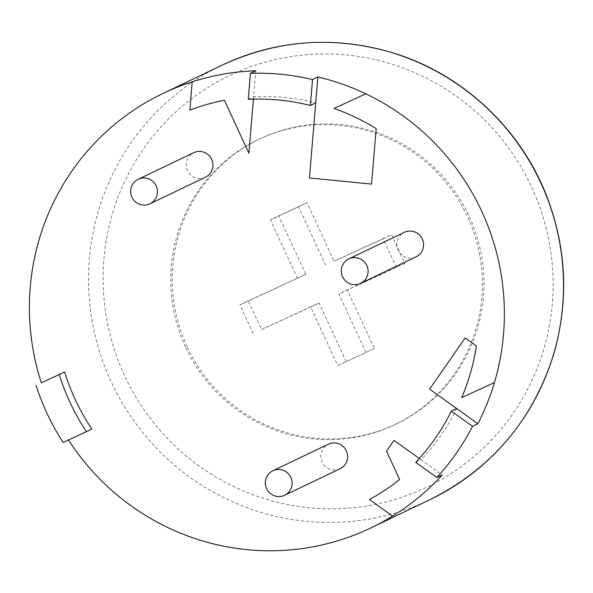 <?xml version="1.0" encoding="UTF-8"?>
<svg xmlns="http://www.w3.org/2000/svg" width="593" height="593" viewBox="0 0 593 593"><rect width="100%" height="100%" fill="white"/><g stroke="black" fill="none" stroke-linecap="round" stroke-linejoin="round"><path stroke-width="0.44" stroke-dasharray="2.96 2.22" d="M340.1 468.715A13.587 13.357 64.4 0 1 322.103 462.058A13.587 13.357 64.4 0 1 328.359 444.201M205.415 177.225A13.587 13.357 64.4 0 1 186.172 165.758A13.587 13.357 64.4 0 1 193.674 152.712M416.041 256.843A13.587 13.357 64.4 0 1 398.044 250.187A13.587 13.357 64.4 0 1 404.307 232.33M456.706 408.555A214.911 211.241 64.4 0 1 421.074 459.768L442.259 474.949M248.252 99.305L253.596 96.741A214.911 211.241 64.4 0 1 315.706 102.923M415.73 462.325L421.074 459.768L419.273 458.478M63.088 442.445L68.44 439.887A240.825 236.718 -115.6 0 0 68.484 439.954M253.404 99.113L255.768 70.782M68.44 439.887L91.833 429.087M187.099 346.475A158.02 155.329 64.4 0 1 259.882 138.866A158.02 155.329 64.4 0 1 468.225 214.31A158.02 155.329 64.4 0 1 396.376 423.913A158.02 155.329 64.4 0 1 187.099 346.475M185.527 347.224A158.02 155.329 64.4 0 1 258.311 139.614A158.02 155.329 64.4 0 1 466.654 215.059A158.02 155.329 64.4 0 1 394.805 424.67A158.02 155.329 64.4 0 1 185.527 347.224M346.127 361.522L319.086 302.993L261.543 329.552L248.282 300.859L305.825 274.307L278.784 215.778L306.989 202.762L334.029 261.291L391.573 234.732L404.834 263.425L347.29 289.977L374.331 348.506L337.736 365.54L310.695 307.011L319.086 302.993M374.331 348.506L337.736 365.54M310.695 307.011L261.543 329.552M365.94 352.524L338.899 293.995L347.29 289.977M253.152 333.57L239.898 304.876L248.282 300.859M404.834 263.425L338.899 293.995M305.825 274.307L239.898 304.876M396.443 267.443L383.182 238.749L391.573 234.732M297.434 278.325L270.393 219.795L278.784 215.778M383.182 238.749L334.029 261.291M325.646 265.308L298.598 206.779L270.393 219.795M298.598 206.779L306.989 202.762M430.036 499.602A240.825 236.718 64.4 0 1 111.099 381.581A240.825 236.718 64.4 0 1 222.027 65.186M124.478 375.369A228.186 224.287 64.4 0 1 347.068 55.008A228.186 224.287 64.4 0 1 512.841 413.788A228.186 224.287 64.4 0 1 124.478 375.369M394.805 424.67L396.376 423.913M258.311 139.614L259.882 138.866"/><path stroke-width="0.89" d="M266.62 488.617A13.587 13.357 64.4 0 1 272.884 470.76A13.587 13.357 64.4 0 1 290.8 477.254A13.587 13.357 64.4 0 1 284.618 495.281A13.587 13.357 64.4 0 1 266.62 488.617M272.884 470.76L328.359 444.201A13.587 13.357 64.4 0 1 346.356 450.858A13.587 13.357 64.4 0 1 340.1 468.715L284.618 495.281M138.199 179.279L193.674 152.712A13.587 13.357 64.4 0 1 212.561 168.368A13.587 13.357 64.4 0 1 205.415 177.225L149.933 203.792A13.587 13.357 64.4 0 1 131.935 197.128A13.587 13.357 64.4 0 1 138.199 179.279A13.587 13.357 64.4 0 1 156.115 185.765A13.587 13.357 64.4 0 1 149.933 203.792M348.832 258.896L404.307 232.33A13.587 13.357 64.4 0 1 422.223 238.823A13.587 13.357 64.4 0 1 416.041 256.843L360.566 283.41A13.587 13.357 64.4 0 1 342.569 276.753A13.587 13.357 64.4 0 1 348.832 258.896A13.587 13.357 64.4 0 1 366.748 265.382A13.587 13.357 64.4 0 1 360.566 283.41M68.484 439.954A240.825 236.718 -115.6 0 0 87.69 465.809A240.825 236.718 -115.6 0 0 111.121 489.803A240.825 236.718 -115.6 0 0 141.186 512.678A240.825 236.718 -115.6 0 0 159.917 523.575A240.825 236.718 -115.6 0 0 174.023 530.387A240.825 236.718 -115.6 0 0 217.927 544.937A240.825 236.718 -115.6 0 0 370.892 527.926A240.825 236.718 -115.6 0 0 392.573 516.088A240.825 236.718 -115.6 0 0 410.779 503.627A240.825 236.718 -115.6 0 0 442.259 474.949L436.915 477.513A240.825 236.718 64.4 0 0 472.539 426.293L477.891 423.736A240.825 236.718 -115.6 0 0 494.429 382.529A240.825 236.718 -115.6 0 0 499.462 362.449A240.825 236.718 -115.6 0 0 378.549 100.373A240.825 236.718 -115.6 0 0 365.792 93.82A240.825 236.718 -115.6 0 0 317.878 76.964L312.533 79.521A240.825 236.718 64.4 0 0 250.424 73.347L255.768 70.782A240.825 236.718 -115.6 0 0 213.25 76.149A240.825 236.718 -115.6 0 0 192.221 81.834A240.825 236.718 -115.6 0 0 162.882 93.501A240.825 236.718 -115.6 0 0 138.54 107.007A240.825 236.718 -115.6 0 0 89.41 148.806A240.825 236.718 -115.6 0 0 53.081 203.325A240.825 236.718 -115.6 0 0 37.537 245.302A240.825 236.718 -115.6 0 0 35.38 254.049A240.825 236.718 -115.6 0 0 31.54 275.367A240.825 236.718 -115.6 0 0 29.65 318.56A240.825 236.718 -115.6 0 0 33.438 351.619A240.825 236.718 -115.6 0 0 41.325 382.781L64.652 372.019A214.911 211.241 64.4 0 0 91.833 429.087L86.482 431.652A214.911 211.241 64.4 0 1 59.3 374.583M436.915 477.513L415.73 462.325A214.911 211.241 64.4 0 0 451.355 411.112L456.706 408.555L477.891 423.736M86.482 431.652L63.088 442.445A240.825 236.718 64.4 0 1 46.602 412.461A240.825 236.718 64.4 0 1 35.98 385.346M250.424 73.347L248.252 99.305A214.911 211.241 64.4 0 1 310.361 105.487L315.706 102.923L317.878 76.964M451.355 411.112L472.539 426.293M41.325 382.781L64.652 372.019M310.361 105.487L312.533 79.521M192.221 81.834L189.856 110.105A214.911 211.241 64.4 0 1 224.406 100.276L248.875 153.239L253.404 99.113M365.792 93.82L334.067 108.46A214.911 211.241 64.4 0 1 376.184 128.666L371.544 184.097L309.435 177.952L315.706 102.923M456.706 408.555L429.606 389.127L465.201 337.891L476.387 345.904A214.911 211.241 64.4 0 1 461.732 397.614L494.429 382.529M392.573 516.088L369.483 499.536A214.911 211.241 64.4 0 0 399.63 479.5L386.525 451.132L394.004 440.362L419.273 458.478M162.882 93.501L222.027 65.186A240.825 236.718 64.4 0 1 539.534 180.161A240.825 236.718 64.4 0 1 430.036 499.602L370.892 527.926M222.027 65.186C278.547 39.042 336.75 35.328 396.635 54.052C462.814 75.304 518.712 127.31 545.16 192.251C566.508 245.361 569.384 299.243 553.795 353.888C532.922 420.192 491.664 468.766 430.036 499.602"/></g></svg>
